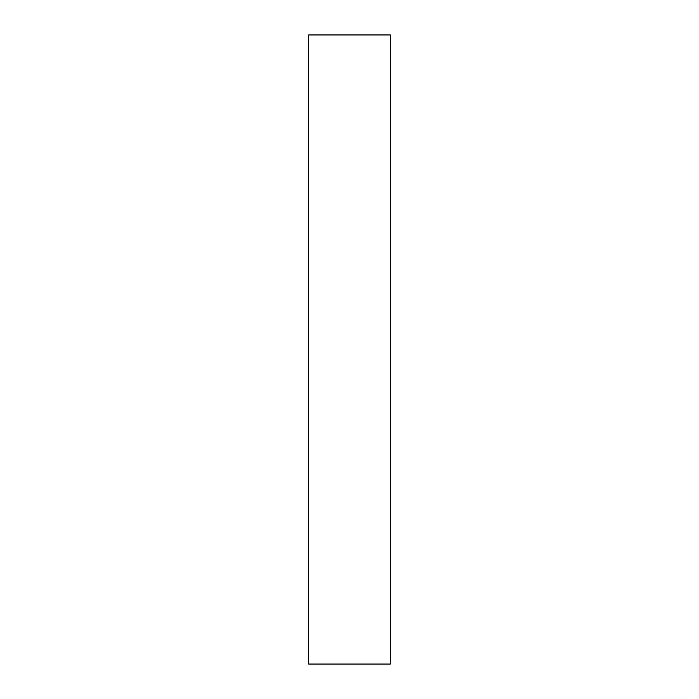 <?xml version="1.0" encoding="UTF-8"?>
<svg xmlns="http://www.w3.org/2000/svg" width="699" height="699" viewBox="0 0 699 699"><rect width="100%" height="100%" fill="white"/><g stroke="black" fill="none" stroke-linecap="round" stroke-linejoin="round"><path stroke-width="0.52" stroke-dasharray="3.5 2.62" d="M308.608 664.05L308.608 34.95M390.392 664.05L390.392 34.95"/><path stroke-width="1.05" d="M308.608 349.5L308.608 664.05L390.392 664.05L390.392 34.95L308.608 34.95L308.608 349.5"/></g></svg>
